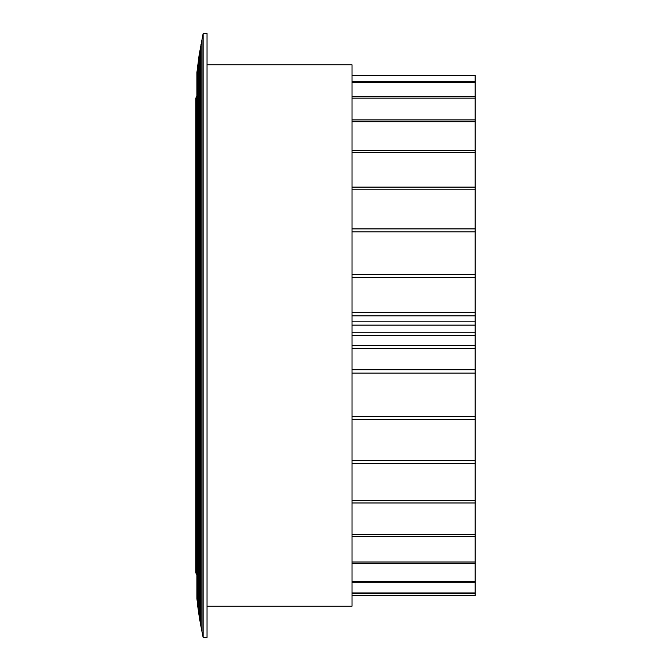 <?xml version="1.0" encoding="UTF-8"?>
<svg xmlns="http://www.w3.org/2000/svg" width="671" height="671" viewBox="0 0 671 671"><rect width="100%" height="100%" fill="white"/><g stroke="black" fill="none" stroke-linecap="round" stroke-linejoin="round"><path stroke-width="1.01" d="M475.143 322.315L475.143 319.102M475.143 342.285L475.143 338.956M475.143 364.554L475.143 360.981M475.143 391.394L475.143 387.393M475.143 427.05L475.143 422.302M475.143 481.333L475.143 475.253M475.143 412.724L475.152 595.487L475.152 414.368L475.143 595.487L352.023 595.487L352.023 64.785L352.023 595.487L352.023 593.416L475.143 593.416M352.023 277.526L475.143 277.526L475.143 274.33L352.023 274.33L352.023 315.89L475.143 315.89L475.143 140.675M475.143 146.773L475.143 195.269M475.143 200.017L475.143 231.009M475.143 235.018L475.143 257.849M475.143 261.422L475.143 280.059M475.143 283.38L475.143 299.962M475.143 303.116L475.143 303.98M196.62 570.4L196.494 496.49L196.762 574.359M196.779 96.624L196.494 191.487L196.62 105.657M196.678 96.532L196.628 102.151M196.888 191.487L196.72 496.49M197.526 66.639L197.526 604.361L196.913 598.591L196.913 72.409L199.086 55.399L203.128 33.55L203.128 637.45L207.037 637.45L207.037 335.5L207.037 629.641M203.128 33.55L207.037 33.55L207.037 335.5L207.037 41.359M200.99 44.429L200.99 626.571L203.128 637.45M200 49.889L200 621.111L200.99 626.571M199.086 55.399L199.086 615.601L200 621.111M198.255 60.977L198.255 610.023L199.086 615.601M195.89 572.824L195.89 98.176L195.84 572.321L196.678 574.284L196.913 563.263M195.89 98.176L195.991 573.244M195.991 97.756L196.125 573.579M196.125 97.421L196.293 573.856M196.477 159.178L196.477 525.896M196.477 538.352L196.477 549.079M196.477 557.978L196.477 564.982M196.477 573.068L196.888 574.468L196.888 565.343L196.678 574.284M196.561 103.753L196.477 145.104M352.023 315.89L352.023 305.976M352.023 75.664L475.143 75.664L475.143 151.503L475.143 75.513L352.023 75.513L352.023 121.778L475.143 121.778L475.143 150.354L352.023 150.354L352.023 228.903L352.023 64.785L352.023 606.215L352.023 592.963L475.143 592.963M475.143 322.399L475.143 303.518M475.143 301.782L475.143 300.063M352.023 312.694L475.143 312.694L475.143 321.845L352.023 321.845L352.023 303.518M475.143 304.08L475.143 319.144M352.023 304.08L352.023 319.144M352.023 305.674L352.023 303.98M352.023 81.845L475.143 81.845L475.143 151.428L475.143 81.845M352.023 82.6L475.143 82.6M352.023 96.817L475.143 96.817L475.143 151.235M475.143 151.26L475.143 96.817M352.023 98.142L475.143 98.142M352.023 119.916L475.143 119.916L475.143 121.778M352.023 121.778L352.023 185.129M352.023 152.678L475.143 152.678L475.143 296.943M475.143 150.354L475.143 152.678M352.023 187.1L475.143 187.1M352.023 189.818L475.143 189.818M475.143 231.906L352.023 231.906L352.023 228.903L475.143 228.903M352.023 231.906L352.023 296.951M475.143 277.526L475.143 312.694M352.023 321.845L352.023 325.125L475.143 325.125L475.143 373.076L352.023 373.076L352.023 416.624L475.143 416.624L475.143 367.825M475.143 321.845L475.143 325.125M352.023 325.125L352.023 332.22L475.143 332.22M352.023 332.22L352.023 335.5L475.143 335.5M352.023 335.5L352.023 345.347L475.143 345.347M352.023 345.347L352.023 348.601L475.143 348.601M352.023 348.601L352.023 369.822L475.143 369.822M352.023 369.822L352.023 386.337M352.023 388.811L352.023 419.744L475.143 419.744L475.143 435.454M475.143 463.544L352.023 463.544L352.023 419.744L352.023 460.675L475.143 460.675L475.143 436.544M475.143 396.452L475.143 411.885M352.023 463.544L352.023 500.457L475.143 500.457M352.023 500.457L352.023 502.982L475.143 502.982M352.023 502.982L352.023 534.619L475.143 534.619M352.023 534.619L352.023 536.725L475.143 536.725M475.143 563.606L352.023 563.606L352.023 536.725L352.023 562.004L475.143 562.004M475.143 582.722L352.023 582.722L352.023 581.673L475.143 581.673M352.023 440.864L352.023 592.963M352.023 439.656L352.023 438.901M475.143 404.873L475.143 402.34M475.143 397.106L475.143 399.815M352.023 397.106L352.023 394.397M475.143 396.67L475.143 361.51M196.494 189.625L196.477 421.69L196.913 104.97M196.913 100.91L196.611 107.528L196.678 100.776M196.477 113.022L196.519 135.475M196.553 137.303L196.502 189.239M196.913 562.566L196.888 442.013L196.603 567.289M196.544 568.496L196.477 574.091M196.888 174.51L196.477 461.103L196.913 394.229M196.913 391.252L196.888 291.583M196.888 565.343L196.888 570.4M196.888 573.445L196.888 574.468M196.888 100.6L196.888 97.555M196.913 429.188L196.888 400.897C196.167 486.198 196.595 554.691 196.477 570.023L196.913 437.467M196.293 97.144L196.477 106.018L196.888 96.532M196.888 105.657L196.888 144.802L196.888 105.657M196.519 133.965L196.494 190.816M196.502 190.749L196.553 135.257M202.038 38.985L202.038 632.015M197.526 604.361L198.255 610.023M207.037 64.785L352.023 64.785M207.037 606.215L352.023 606.215"/></g></svg>
